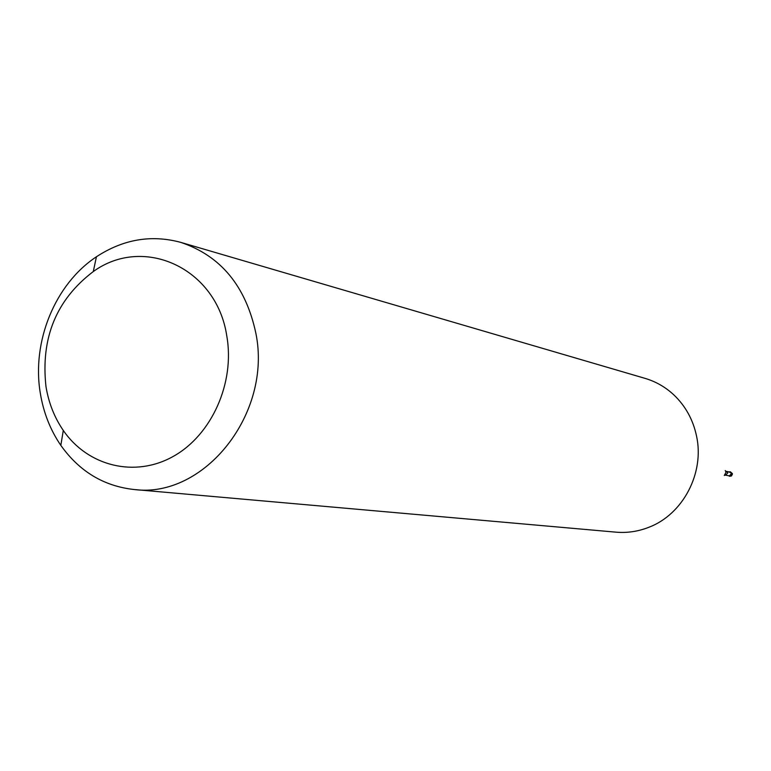 <?xml version="1.0" encoding="UTF-8"?>
<svg xmlns="http://www.w3.org/2000/svg" width="771" height="771" viewBox="0 0 771 771"><rect width="100%" height="100%" fill="white"/><g stroke="black" fill="none" stroke-linecap="round" stroke-linejoin="round"><path stroke-width="1.16" d="M731.939 473.51L730.879 475.958L728.325 475.688L730.532 476.131L731.968 474.319L731.939 473.51L729.048 471.9L730.233 471.785L731.939 473.51M729.366 475.88L731.525 473.567L730.079 472.103L726.359 471.389L727.824 472.864L725.646 475.187L729.366 475.88M134.029 489.508L616.019 532.163C627.228 533.118 638.166 531.489 648.845 527.287C682.99 514.382 704.733 473.028 696.521 435.962C693.033 419.655 685.477 405.96 673.835 394.877C665.431 387.071 655.842 381.568 645.057 378.368L180.693 242.354C220.699 255.77 245.747 286.031 255.847 333.149C272.414 413.343 204.325 498.866 134.029 489.508C103.786 486.154 79.384 471.438 60.832 445.368C50.337 430.006 43.494 412.639 40.323 393.268C31.544 341.688 55.049 284.075 96.433 256.772C123.225 239.261 151.309 234.451 180.693 242.354M226.79 335.983C235.088 382.821 211.765 434.969 173.33 456.365C134.964 478.01 87.904 466.272 63.289 430.44C54.433 417.525 48.669 402.905 45.981 386.579C40.603 337.958 56.37 299.62 93.281 271.565C143.82 234.885 216.757 268.241 226.79 335.983M729.588 476.256L731.265 476.035L732.325 474.531L732.325 473.577L730.426 471.833M724.297 475.514L726.08 472.131L725.232 470.599M729.395 476.237L731.563 475.88L732.411 473.654M730.233 471.785L732.402 473.606M725.646 475.187L725.039 475.167M725.79 471.187L726.359 471.389M63.289 430.44L60.832 445.368M93.281 271.565L96.433 256.772"/></g></svg>
